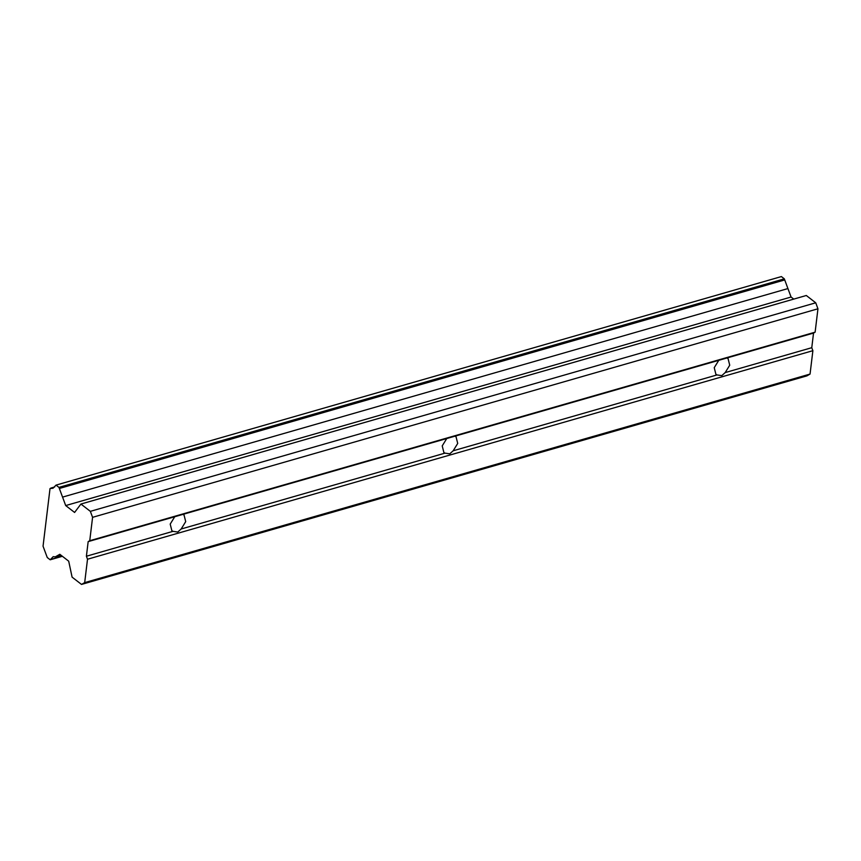 <?xml version="1.0" encoding="UTF-8"?>
<svg xmlns="http://www.w3.org/2000/svg" width="861" height="861" viewBox="0 0 861 861"><rect width="100%" height="100%" fill="white"/><g stroke="black" fill="none" stroke-linecap="round" stroke-linejoin="round"><path stroke-width="1.29" d="M65.705 505.568L62.562 497.109L787.933 288.564L791.076 297.023L65.705 505.568L74.595 512.456L80.923 504.04L90.351 511.348L92.579 517.332L89.748 540.719L88.166 541.623L813.537 333.078L811.772 347.693L812.881 350.685L810.05 374.072L806.886 375.88L81.515 584.425L84.679 582.617L810.05 374.072M88.166 541.623L86.401 556.238L172.986 531.345L177.764 532.033L181.154 528.998L444.997 453.134L449.776 453.833L453.166 450.787L717.009 374.933L721.787 375.633L725.188 372.587L729.73 365.215L728.062 358.596L726.953 357.972M453.166 450.787L457.718 443.426L456.05 436.796L454.942 436.172M181.154 528.998L185.707 521.626L184.039 515.007L182.919 514.372M86.401 556.238L87.51 559.23L84.679 582.617M62.562 497.109L58.957 487.391L56.019 485.12L53.005 488.241L50.024 488.542L43.05 546.197L47.258 557.519L50.196 559.79L53.199 556.669L55.33 556.852L59.807 554.29L68.697 561.178L72.087 577.128L81.515 584.425M725.188 372.587L811.772 347.693M50.874 488.058L54.706 486.96M92.579 517.332L817.95 308.787L815.119 332.174L89.748 540.719M87.51 559.23L812.881 350.685M90.351 511.348L815.733 302.803L817.95 308.787M56.019 485.12L781.39 276.575L784.328 278.846L58.957 487.391M50.196 559.79L62.379 556.292M718.784 360.318L714.232 367.679L715.9 374.309L717.009 374.933M59.355 488.478L784.726 279.933L784.328 278.846M813.537 333.078L815.119 332.174M50.767 559.467L62.229 556.174M787.933 288.564L784.726 279.933M446.762 438.518L442.22 445.89L443.878 452.509L444.997 453.134M791.076 297.023L793.756 299.101M80.923 504.04L806.305 295.495L815.733 302.803M55.33 556.852L61.002 555.216M174.751 516.729L170.198 524.091L171.866 530.72L172.986 531.345"/></g></svg>

